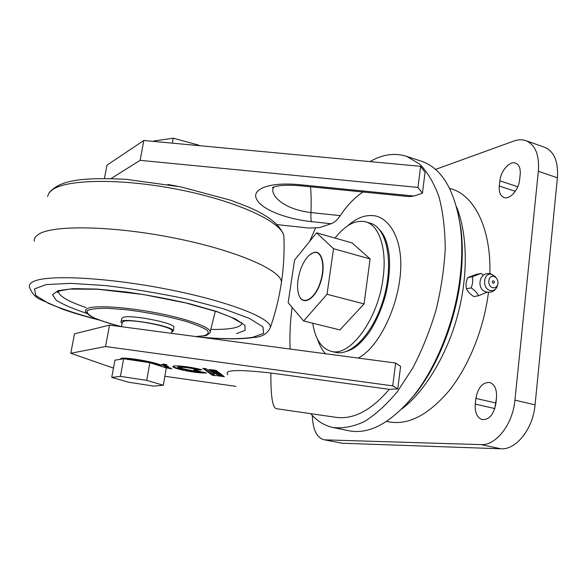 <?xml version="1.0" encoding="UTF-8"?>
<svg xmlns="http://www.w3.org/2000/svg" width="587" height="587" viewBox="0 0 587 587"><rect width="100%" height="100%" fill="white"/><g stroke="black" fill="none" stroke-linecap="round" stroke-linejoin="round"><path stroke-width="0.88" d="M386.606 421.371L388.506 421.774C408.024 425.568 428.261 415.17 449.224 390.575C468.844 366.061 483.996 328.603 488.472 292.282M489.866 273.667C491.202 228.981 474.656 196.065 451.99 189.087L451.132 188.816M520.199 174.39L519.627 179.732C518.798 189.821 509.751 199.91 503.947 197.496C500.359 195.941 498.811 192.118 499.302 186.035L499.882 180.825C500.726 170.868 509.721 160.633 515.672 163.127C519.135 164.654 520.647 168.41 520.199 174.39M496.492 397.744L495.868 403.599C493.792 414.488 489.25 419.83 482.25 419.624C477.062 417.739 474.736 412.558 475.272 404.098L475.896 398.404C477.972 387.537 482.558 382.225 489.661 382.46C494.68 384.294 496.962 389.394 496.492 397.744M538.36 171.287L514.916 400.143L535.073 404.861L557.401 177.795L538.36 171.287C539.475 155.027 535.381 144.835 526.077 140.711C522.32 139.361 518.248 139.471 513.867 141.049L435.503 169.423M312.328 415.471C312.754 429.324 316.591 437.403 323.841 439.714L342.126 443.229L500.887 448.798L481.017 444.616L325.293 439.876M481.017 444.616C495.978 445.753 512.803 424.342 514.916 400.143M496.492 397.751L494.738 408.846M544.281 147.154L544.707 147.3C554.201 151.49 558.428 161.652 557.401 177.795M535.073 404.861C533.084 428.862 516.12 450.009 500.887 448.798M342.126 443.229L323.841 439.714M335.052 238.08C345.45 224.858 355.744 219.465 365.928 221.901C379.209 225.481 387.09 248.881 383.113 277.754C378.241 319.504 349.683 357.652 330.907 351.231C321.294 348.296 315.226 338.956 312.71 323.21M352.061 242.915L370.126 258.948L364.057 303.912L339.954 329.923L303.648 320.979L288.151 302.709L294.571 260.041L316.584 232.826L352.061 242.915M331.105 351.283L335.36 352.281C351.54 356.786 374.741 331.662 384.199 296.486C393.855 261.362 386.606 227.631 370.331 223.199L369.971 223.097M298.071 279.493C297.227 285.341 297.433 290.294 298.68 294.351C302.063 305.805 314.008 300.236 319.842 283.638C325.888 267.158 322.05 249.746 313.48 252.659L309.232 255.206C303.626 260.745 299.906 268.839 298.071 279.493M310.391 254.266L313.693 252.505C322.109 249.658 326.108 266.293 320.473 282.714C315.043 299.238 303.266 306.098 299.253 295.885M303.648 320.979L327.018 294.285L333.526 248.705L316.584 232.826M333.526 248.705L370.126 258.948M364.057 303.912L327.018 294.285M369.883 161.601C382.614 154.352 394.846 152.598 406.586 156.34L419.617 164.03C427.475 172.013 433.918 182.924 438.966 196.748C443.009 212.098 445.093 229.48 445.232 248.888C444.146 269.066 441.035 289.64 435.892 310.611C429.655 331.273 421.899 350.505 412.617 368.306L397.392 391.588C386.495 404.692 375.431 414.716 364.204 421.657C353.161 426.727 342.757 428.671 332.99 427.505C324.398 425.604 316.973 420.989 310.699 413.666M409.322 196.616L413.93 196.036L422.42 193.196L425.047 172.387L420.63 166.334L143.822 140.498L106.973 165.167L104.413 178.47M362.905 191.993C354.504 197.716 346.954 205.597 340.262 215.642L310.941 212.575C280.19 208.833 269.015 192.631 273.836 187.282L274.217 186.879M277.365 224.652L309.011 228.057L319.394 227.639L331.09 223.728C334.311 222.583 337.371 219.89 340.262 215.642M290.154 349.052C289.516 335.669 290.169 321.779 292.106 307.375M309.657 241.382L315.637 227.793M392.732 385.886L395.638 363.03L400.605 366.376L397.766 388.902L392.732 385.886L105.55 346.521L70.763 353.264L113.452 368.108M227.895 374.741C223.302 369.847 237.632 369.274 270.871 373.009C270.695 395.865 272.507 407.752 276.308 408.684L336.263 417.372C353.756 419.588 371.417 410.24 389.247 389.328L397.766 388.902M173.833 327.656L173.913 327.186C174.647 322.975 131.165 314.449 123.219 317.296L121.722 318.543L121.127 321.764M171.962 331.112L172.035 330.679C172.71 326.761 131.305 318.66 123.725 321.28L122.294 322.446L121.509 326.71M122.111 323.422L121.047 322.226C118.427 316.642 173.723 325.8 173.282 330.877L171.793 332.095M161.557 366.229L161.601 365.95C162.005 363.404 127.423 356.874 121.12 358.334L119.887 359.376M201.891 369.751C193.776 367.704 185.844 366.427 178.081 365.914L199.228 369.832L201.891 369.751M186.233 370.236C181.031 369.128 178.169 368.196 177.648 367.433C177.567 367 178.697 366.816 181.053 366.89L176.753 365.87C173.972 365.826 172.644 366.083 172.769 366.64C173.407 367.631 177.054 368.849 183.694 370.309L186.233 370.236M211.004 371.123L218.856 372.415L211.65 371.615L214.534 371.696L211.027 370.999M162.298 364.887L167.229 365.833L162.298 364.887M163.223 364.211L166.811 364.674L163.252 364.072M214.05 373.413L213.352 372.892L220.829 373.919L221.482 374.418L214.05 373.413L214.116 372.994M167.955 366.978L164.837 366.53L167.977 366.868M212.054 371.916L219.333 372.76L213.639 372.209L219.861 373.171L214.255 372.664L220.631 373.765L212.905 372.554L218.599 373.075L212.054 371.916M163.949 364.997L161.469 364.373L165.424 364.843L166.158 365.173L163.949 364.997L165.461 365.026L164.015 364.593M215.268 370.184L217.043 370.991L208.877 369.524L215.268 370.184M200.593 371.549L194.055 369.993L198.157 369.861C191.905 367.961 178.749 366.471 179.607 367.755C179.556 369.142 197.562 372.393 200.593 371.549M164.859 376.289L235.901 386.349M389.247 389.328L270.871 373.009M202.295 371.953L206.47 372.95C201.884 373.215 194.891 372.459 185.499 370.683L188.133 370.602C194.789 371.784 199.507 372.231 202.295 371.953M217.924 374.455L222.268 374.998L217.946 374.323M217.117 375.717L216.449 375.21L224.454 376.715L217.117 375.717L217.183 375.313M165.395 367.638L170.978 368.298L168.3 368.159L171.866 368.871L166.062 367.851M165.952 367.22L170.634 368.056L165.967 367.11M163.047 365.363L167.354 365.958L168.594 366.743L164.485 366.281L167.823 366.537L163.648 365.752L167.229 366.156L163.047 365.363M219.002 375.269L223.317 375.805L219.017 375.137M211.922 370.419L217.821 371.556L210.74 370.72L209.911 370.331L211.922 370.419M202.882 368.32L206.184 368.775L215.466 375.687L212.296 375.254L202.882 368.32M395.638 363.03L109.52 325.117L74.512 333.79L70.763 353.264M105.55 346.521L109.52 325.117M176.885 186.108L167.845 184.457M420.63 166.334L417.951 187.422L140.139 160.332L111.075 178.565M417.951 187.422L422.42 193.196M143.822 140.498L140.139 160.332M332.99 427.505L348.597 430.697C369.34 434.857 391.272 422.889 414.393 394.794C437.249 365.774 455.336 319.658 460.215 276.169C462.24 258.353 462.299 241.807 460.384 226.538C454.793 190.195 441.938 168.469 421.818 161.344L420.835 161.021M457.625 211.115L460.92 228.622C462.798 243.576 462.747 259.77 460.766 277.203C455.996 319.732 438.313 364.813 415.912 393.253L404.979 405.778M204.724 372.532C200.394 372.488 194.759 371.85 187.818 370.61M179.864 367.462C181.119 368.739 193.813 371.197 198.956 371.16M196.469 369.414L194.143 369.487L194.055 369.993M216.243 370.375L216.163 370.867M223.662 376.208L223.603 376.597M220.418 375.761L220.36 376.128M166.943 367.014L165.563 366.692L166.943 367.014M220.683 373.897L220.617 374.301M217.395 373.449L217.337 373.831M216.493 374.557L216.412 375.042M215.18 370.999L210.836 370.514L216.75 371.446L215.202 370.867M210.806 370.287L210.74 370.72M217.682 372.041L215.26 371.71L217.704 371.916M215.069 371.556L214.996 372.004M214.629 375.071L212.377 374.755L212.296 375.254M212.377 374.755L203.843 368.453M172.938 366.281C173.921 367.271 177.538 368.445 183.782 369.817L184.245 369.803M183.782 369.817L183.694 370.309M177.678 367.257L179.02 366.405M181.258 366.141L200.13 369.296M199.316 369.318L199.228 369.832M182.616 366.464L182.528 366.97M198.7 145.62L198.78 145.158L173.246 138.202L153.787 140.968L153.706 141.423M198.78 145.158L199.052 145.657M173.246 138.202L172.358 143.162M163.303 385.27L146.743 380.376L120.423 376.37L111.75 377.404L114.905 360.191L123.622 358.767L149.861 362.707L166.304 367.924L163.303 385.27L153.816 386.092L128.56 382.225L111.75 377.404M123.622 358.767L120.423 376.37M146.743 380.376L149.861 362.707M494.371 282.354L494.261 281.562C493.44 280.469 492.787 280.535 492.295 281.76C492.816 283.572 493.506 283.77 494.371 282.354M492.72 287.681C494.753 288.136 496.316 287.366 497.402 285.385C498.488 282.626 498.055 280.087 496.088 277.761L493.946 276.44C488.017 274.445 486.711 286.265 492.72 287.681M483.424 275.156L481.017 273.432L472.359 276.704C473.166 280.19 472.74 283.925 471.082 287.901C474.802 290.301 477.282 292.92 478.522 295.753L487.254 292.128M478.522 295.753L473.841 296.552C470.136 294.197 467.67 291.592 466.438 288.753C465.608 285.297 466.034 281.584 467.714 277.622L476.343 274.371L481.017 273.432M472.359 276.704L467.714 277.622M471.082 287.901L466.438 288.753M495.369 402.902L475.896 398.404M494.768 408.545L475.272 404.098M517.785 186.761L499.882 180.825M515.313 191.303L499.302 186.035M48.919 193.13C60.109 178.947 86.194 177.509 125.801 179.277L180.818 186.886L230.794 200.262L247.692 206.756C268.259 215.378 280.307 225.004 283.844 235.629C281.1 221.776 237.258 201.202 179.365 189.696C121.516 178.096 65.766 179.094 51.957 190.1L48.904 193.152L47.54 196.52M281.026 284.996L281.489 281.995C280.99 270.064 236.077 250.311 174.295 238.021C112.557 225.65 52.5 224.799 38.559 234.33C35.484 236.282 34.053 238.52 34.266 241.044M201.664 337.327C223.985 339.257 241.433 339.293 253.995 337.43C262.11 337.033 267.591 333.665 270.438 327.319C275.56 312.489 279.243 297.374 281.489 281.965L281.489 281.98C283.748 266.542 284.526 251.089 283.844 235.629M270.438 327.333C271.355 318.198 228.13 301.146 167.332 289.252C106.585 277.291 46.894 274.467 33.4 281.569C30.084 283.183 28.8 285.135 29.548 287.432C31.992 293.559 35.792 297.668 40.936 299.774L62.325 309.122C72.12 312.614 84.513 316.276 99.496 320.12M236.568 333.585L245.095 330.393L244.918 325.374L235.314 318.866L216.566 311.455L190.181 303.912C169.562 299.099 148.335 295.129 126.484 291.988L96.774 289.061L73.206 288.635L58.113 290.638L52.514 294.689L56.235 300.243C62.97 304.484 73.162 308.865 86.825 313.385M98.99 319.93C78.709 314.544 61.87 309.026 48.472 303.362L35.748 295.437L34.538 288.877L46.212 284.585L70.609 283.345L105.477 285.568C132.721 288.782 160.148 293.353 187.767 299.275L223.632 308.843L249.526 318.455L262.991 326.922L263.629 333.379L252.63 337.349C240.369 339.198 222.899 339.125 200.24 337.143M241.903 322.689C241.947 325.183 238.96 327.003 232.958 328.14C227.44 329.153 220.052 329.578 210.806 329.402M86.032 307.551C68.723 301.667 59.522 296.42 58.436 291.812L58.429 291.394M209.985 332.748L210.241 331.662C209.948 327.113 187.392 318.917 157.433 313.084C127.511 307.221 97.126 305.152 88.564 308.094C86.311 308.843 85.342 309.826 85.651 311.037C84.807 310.978 86.062 312.453 89.415 315.461L93.685 317.736C96.011 319.005 109.138 323.723 121.524 326.643C110.253 323.708 101.067 320.766 93.949 317.794C88.476 314.948 86.296 312.541 87.404 310.582C90.618 309.004 97.09 308.234 106.827 308.27L124.642 309.547C146.126 312.115 166.231 315.967 184.942 321.111C195.464 324.406 202.86 327.458 207.116 330.261C209.288 332.77 208.106 334.619 203.594 335.83L195.75 336.542M310.472 186.776C311.183 193.336 311.345 201.935 310.941 212.575C310.787 217.087 310.941 220.103 311.404 221.637L331.09 223.728M413.93 196.036L299.451 184.67C266.329 181.596 251.471 190.371 256.636 199.118C259.968 207.769 282.237 218.437 311.404 221.637M273.843 187.275L272.61 187.781C271.099 188.192 276.624 183.738 300.236 185.763L299.451 184.67M120.078 359.347L122.5 358.95M124.884 358.958C135.333 359.171 158.93 363.962 161.139 366.288M495.978 277.622L491.921 274.503C483.483 271.649 481.597 288.474 490.167 290.484C493.065 291.123 495.281 290.029 496.829 287.212L497.512 285.143M544.707 147.3L526.077 140.711M451.99 189.087L449.569 188.317M401.86 408.941C426.162 390.656 448.145 351.65 457.589 315.285C467.582 278.935 468.433 236.319 456.532 206.822M370.331 223.199L365.928 221.901M58.568 291.328L57.387 292.509C57.247 292.084 57.988 291.548 59.617 290.895L69.816 289.09L97.457 289.222L143.133 294.498L186.057 303.009L217.498 311.924L231.278 317.266L241.33 322.96M195.97 336.571L203.96 335.845C207.218 336.241 211.606 331.369 210.241 331.662L215.326 311.198M173.282 330.877L173.913 327.186M171.573 333.343L172.035 330.679M300.236 185.763L409.499 196.63M421.818 161.344L406.586 156.34M460.92 228.622L460.384 226.538M415.912 393.253L414.393 394.794M161.601 365.95L161.52 366.405M358.195 358.07C382.453 345.838 405.492 290.969 400.004 252.417C397.238 231.799 386.958 218.702 375.849 216.016C371.476 215.18 367.058 215.429 362.583 216.779C357.41 218.496 352.449 221.504 347.709 225.797M317.376 338.956C320.7 348.164 323.026 350.828 325.44 353.734M346.623 351.349C352.501 349.5 358.591 346.484 369.076 332.536C376.216 321.647 381.785 308.901 385.769 294.278C388.976 280.498 390.142 267.65 389.276 255.741C387.2 239.936 383.619 234.11 379.349 229.524M494.379 282.266L494.261 281.562M486.542 291.959C476.13 290.345 478.471 270.629 490.915 273.902L494.966 276.382L496.088 277.761M497.402 285.385L496.829 287.212C494.621 291.269 491.209 292.862 486.586 291.974"/></g></svg>

